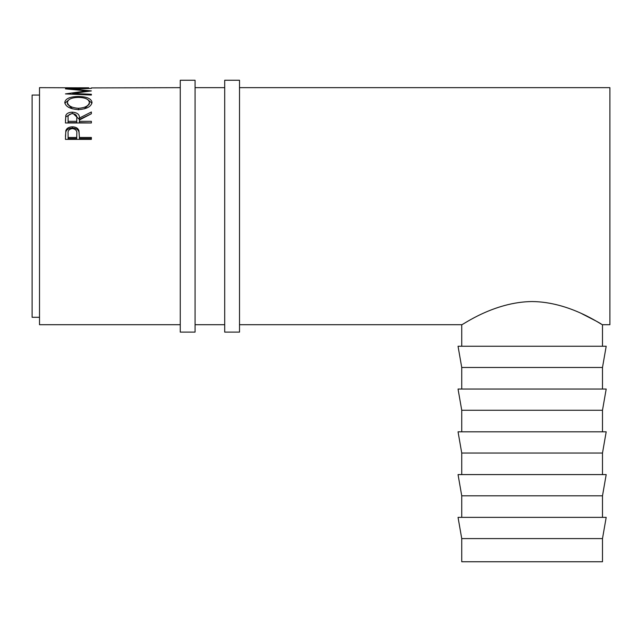 <?xml version="1.0" encoding="UTF-8"?>
<svg xmlns="http://www.w3.org/2000/svg" width="642" height="642" viewBox="0 0 642 642"><rect width="100%" height="100%" fill="white"/><g stroke="black" fill="none" stroke-linecap="round" stroke-linejoin="round"><path stroke-width="0.96" d="M195.072 206.178L195.072 80.25L180.258 80.25L180.258 332.115L195.072 332.115L195.072 206.178M239.514 206.178L239.514 80.25L224.7 80.25L224.7 332.115L239.514 332.115L239.514 206.178M532.122 538.598L602.493 538.598L602.493 561.75L461.742 561.75L461.742 538.598L532.122 538.598M602.493 538.598L606.192 517.372L458.043 517.372L461.742 538.598M602.493 495.817L606.192 474.59L458.043 474.59L461.742 495.817L602.493 495.817L602.493 517.372M602.493 453.043L606.192 431.809L458.043 431.809L461.742 453.043L602.493 453.043L602.493 474.59M602.493 410.262L606.192 389.036L458.043 389.036L461.742 410.262L602.493 410.262L602.493 431.809M602.493 367.481L606.192 346.255L458.043 346.255L461.742 367.481L602.493 367.481L602.493 389.036M39.507 317.292L32.1 317.292L32.1 95.064L39.507 95.064M88.7 87.85L39.507 87.657L39.507 324.708L180.258 324.708M65.436 87.914L68.092 87.85M76.069 87.785L68.092 87.785L76.069 87.914M76.069 87.85L78.733 87.85M88.7 87.785L78.733 87.785L88.7 87.914M91.365 87.914L180.258 87.657M72.666 94.214L72.666 93.467L91.365 90.915L72.706 89.021L91.365 88.387L65.436 88.821M72.666 93.467L91.365 94.254L91.365 95.048L65.436 93.901L86.71 90.859L65.436 88.869M64.77 102.455C65.436 98.611 69.978 96.629 78.388 96.493C86.726 96.629 91.276 98.579 92.023 102.351C91.316 106.588 86.814 109.012 78.509 109.621C70.187 109.068 65.604 106.684 64.77 102.455M65.436 122.967L65.789 115.464C66.72 113.353 68.911 112.262 72.369 112.19C77.393 112.599 79.728 114.557 79.391 118.064L91.365 111.989L91.365 113.762L79.391 120.014L79.391 121.33L91.365 121.33L91.365 122.967L65.436 122.967M65.436 139.37L65.821 130.591C66.824 128.135 69.007 126.883 72.386 126.835C75.868 126.891 78.059 128.199 78.966 130.751L79.391 137.46L91.365 137.46L91.365 139.37L65.436 139.37M602.493 346.255L602.493 324.708L609.9 324.708L609.9 87.657L239.514 87.657M582.045 313.826L596.867 321.457M597.172 321.626L599.179 322.765M599.387 322.886L601.072 323.865M532.122 301.547C570.698 301.892 602.541 325.663 602.493 324.708C602.581 325.703 570.73 301.884 532.122 301.547C493.473 301.909 461.678 325.679 461.742 324.708C461.654 325.679 493.61 301.86 532.122 301.547M72.706 89.439L72.706 89.021M86.71 91.485L86.71 90.859M91.365 95.048L91.365 94.254M78.388 96.493L78.388 97.399M87.785 99.638L91.934 103.185M64.866 103.242L69.167 99.566M84.295 108.899L89.366 104.02L89.366 102.399C88.861 99.229 85.201 97.56 78.38 97.399C71.623 97.576 67.972 99.245 67.426 102.399C68.036 105.85 71.727 107.816 78.501 108.289C85.209 107.8 88.837 105.834 89.366 102.399M67.426 102.399L67.426 104.02L72.426 108.835M78.501 109.822L78.501 108.289M65.436 120.712L65.789 116.884L71.471 113.682M65.789 115.464L65.789 116.884M72.369 112.19L72.369 113.658M73.308 113.69L79.391 119.444L91.365 113.762M79.391 118.064L79.391 119.444M79.391 121.33L79.391 122.654L91.365 122.967M76.775 119.452L76.735 122.654L68.092 122.654L68.092 121.33L76.735 121.33L76.775 118.072C77.241 115.576 75.772 114.091 72.361 113.626C69.039 114.083 67.611 115.536 68.092 118.008L68.092 121.33M76.735 121.33L76.735 122.654M65.436 136.345L65.821 131.779C66.824 129.355 69.007 128.127 72.386 128.079C75.868 128.127 78.059 129.411 78.966 131.931L79.391 137.059M65.821 130.591L65.821 131.779M72.386 126.835L72.386 128.079M78.966 130.751L78.966 131.931M79.391 137.46L79.391 138.536L91.365 138.536L91.365 139.37M68.092 137.46L68.092 133.656C67.643 130.783 69.079 129.098 72.402 128.577C75.78 129.122 77.249 130.864 76.791 133.817L76.735 137.46L68.092 137.46L68.092 138.536L76.735 138.536L76.791 134.916M76.735 137.46L76.735 138.536M224.7 87.657L195.072 87.657M239.514 324.708L461.742 324.708L461.742 346.255M224.7 324.708L195.072 324.708M461.742 367.481L461.742 389.036M461.742 410.262L461.742 431.809M461.742 453.043L461.742 474.59M461.742 495.817L461.742 517.372"/></g></svg>
